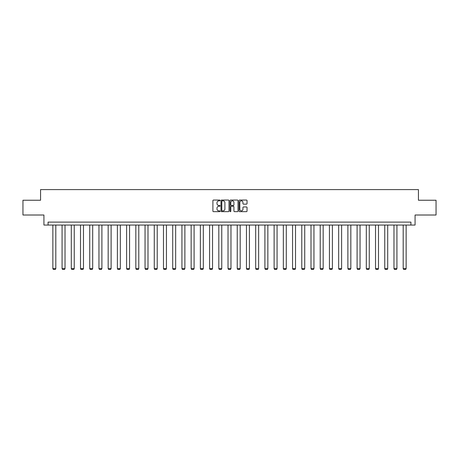<?xml version="1.0" encoding="UTF-8"?>
<svg xmlns="http://www.w3.org/2000/svg" width="459" height="459" viewBox="0 0 459 459"><rect width="100%" height="100%" fill="white"/><g stroke="black" fill="none" stroke-linecap="round" stroke-linejoin="round"><path stroke-width="0.69" d="M220.045 200.463A0.407 0.407 0 0 0 219.637 200.055L213.475 200.055A0.579 0.579 0 0 0 212.896 200.635L212.896 211.077A0.579 0.579 0 0 0 213.475 211.656L219.637 211.656A0.407 0.407 0 0 0 220.045 211.249A0.407 0.407 0 0 0 219.637 210.842L218.84 210.842A1.859 1.859 0 0 1 216.987 208.988L216.987 208.116A1.859 1.859 0 0 1 218.84 206.263L219.637 206.263A0.407 0.407 0 0 0 220.045 205.856A0.407 0.407 0 0 0 219.637 205.448L218.84 205.448A1.859 1.859 0 0 1 216.987 203.589L216.987 202.723A1.859 1.859 0 0 1 218.84 200.864L219.637 200.864A0.407 0.407 0 0 0 220.045 200.463M246.454 204.146A0.579 0.579 0 0 0 247.034 203.561L247.034 200.635A0.579 0.579 0 0 0 246.454 200.055L239.609 200.055A0.579 0.579 0 0 0 239.03 200.635L239.03 211.077A0.579 0.579 0 0 0 239.609 211.656L246.454 211.656A0.579 0.579 0 0 0 247.034 211.077L247.034 207.537A0.579 0.579 0 0 0 246.454 206.957L243.522 206.957A0.579 0.579 0 0 0 242.943 207.537L242.943 209.293A1.549 1.549 0 0 1 241.394 210.842A1.549 1.549 0 0 1 239.839 209.293L239.839 202.419A1.549 1.549 0 0 1 241.394 200.864A1.549 1.549 0 0 1 242.943 202.419L242.943 203.561A0.579 0.579 0 0 0 243.522 204.146L246.454 204.146M410.931 225.059L415.068 225.059L415.068 215.013L436.05 215.013L436.05 200.239L418.436 200.239L418.436 189.601L40.564 189.601L40.564 200.239L22.95 200.239L22.95 215.013L43.932 215.013L43.932 225.059L410.931 225.059L410.931 222.104L48.069 222.104L48.069 225.059M228.995 200.635A0.579 0.579 0 0 0 228.41 200.055L221.565 200.055A0.579 0.579 0 0 0 220.986 200.635L220.986 211.077A0.579 0.579 0 0 0 221.565 211.656L228.41 211.656A0.579 0.579 0 0 0 228.995 211.077L228.995 200.635M230.59 200.055L237.435 200.055A0.579 0.579 0 0 1 238.014 200.635L238.014 211.077A0.579 0.579 0 0 1 237.435 211.656L234.503 211.656A0.579 0.579 0 0 1 233.924 211.077L233.924 206.843A0.579 0.579 0 0 0 233.344 206.263L231.399 206.263A0.579 0.579 0 0 0 230.82 206.843L230.82 211.249A0.407 0.407 0 0 1 230.412 211.656A0.407 0.407 0 0 1 230.005 211.249L230.005 200.635A0.579 0.579 0 0 1 230.59 200.055M222.208 200.864A0.407 0.407 0 0 0 221.8 201.272L221.8 210.44A0.407 0.407 0 0 0 222.208 210.842L223.045 210.842A1.859 1.859 0 0 0 224.904 208.988L224.904 202.723A1.859 1.859 0 0 0 223.045 200.864L222.208 200.864M233.924 202.448A1.549 1.549 0 0 0 232.369 200.893A1.549 1.549 0 0 0 230.82 202.448L230.82 204.869A0.579 0.579 0 0 0 231.399 205.448L233.344 205.448A0.579 0.579 0 0 0 233.924 204.869L233.924 202.448M55.809 225.059L55.809 268.63L52.854 268.63L52.854 225.059M55.809 268.63L55.367 269.399L53.296 269.399L52.854 268.63M65.029 225.059L65.029 268.63L62.074 268.63L62.074 225.059M65.029 268.63L64.587 269.399L62.516 269.399L62.074 268.63M74.249 225.059L74.249 268.63L71.294 268.63L71.294 225.059M74.249 268.63L73.807 269.399L71.736 269.399L71.294 268.63M83.469 225.059L83.469 268.63L80.514 268.63L80.514 225.059M83.469 268.63L83.022 269.399L80.956 269.399L80.514 268.63M92.689 225.059L92.689 268.63L89.729 268.63L89.729 225.059M92.689 268.63L92.242 269.399L90.176 269.399L89.729 268.63M101.904 225.059L101.904 268.63L98.949 268.63L98.949 225.059M101.904 268.63L101.462 269.399L99.396 269.399L98.949 268.63M111.124 225.059L111.124 268.63L108.169 268.63L108.169 225.059M111.124 268.63L110.682 269.399L108.611 269.399L108.169 268.63M120.344 225.059L120.344 268.63L117.389 268.63L117.389 225.059M120.344 268.63L119.902 269.399L117.831 269.399L117.389 268.63M129.564 225.059L129.564 268.63L126.609 268.63L126.609 225.059M129.564 268.63L129.122 269.399L127.051 269.399L126.609 268.63M138.784 225.059L138.784 268.63L135.83 268.63L135.83 225.059M138.784 268.63L138.343 269.399L136.271 269.399L135.83 268.63M148.005 225.059L148.005 268.63L145.05 268.63L145.05 225.059M148.005 268.63L147.557 269.399L145.492 269.399L145.05 268.63M157.225 225.059L157.225 268.63L154.27 268.63L154.27 225.059M157.225 268.63L156.777 269.399L154.712 269.399L154.27 268.63M166.439 225.059L166.439 268.63L163.484 268.63L163.484 225.059M166.439 268.63L165.997 269.399L163.932 269.399L163.484 268.63M175.659 225.059L175.659 268.63L172.704 268.63L172.704 225.059M175.659 268.63L175.218 269.399L173.152 269.399L172.704 268.63M184.879 225.059L184.879 268.63L181.925 268.63L181.925 225.059M184.879 268.63L184.438 269.399L182.366 269.399L181.925 268.63M194.1 225.059L194.1 268.63L191.145 268.63L191.145 225.059M194.1 268.63L193.658 269.399L191.587 269.399L191.145 268.63M203.32 225.059L203.32 268.63L200.365 268.63L200.365 225.059M203.32 268.63L202.878 269.399L200.807 269.399L200.365 268.63M212.54 225.059L212.54 268.63L209.585 268.63L209.585 225.059M212.54 268.63L212.098 269.399L210.027 269.399L209.585 268.63M221.76 225.059L221.76 268.63L218.805 268.63L218.805 225.059M221.76 268.63L221.313 269.399L219.247 269.399L218.805 268.63M230.98 225.059L230.98 268.63L228.02 268.63L228.02 225.059M230.98 268.63L230.533 269.399L228.467 269.399L228.02 268.63M240.195 225.059L240.195 268.63L237.24 268.63L237.24 225.059M240.195 268.63L239.753 269.399L237.687 269.399L237.24 268.63M249.415 225.059L249.415 268.63L246.46 268.63L246.46 225.059M249.415 268.63L248.973 269.399L246.902 269.399L246.46 268.63M258.635 225.059L258.635 268.63L255.68 268.63L255.68 225.059M258.635 268.63L258.193 269.399L256.122 269.399L255.68 268.63M267.855 225.059L267.855 268.63L264.9 268.63L264.9 225.059M267.855 268.63L267.413 269.399L265.342 269.399L264.9 268.63M277.075 225.059L277.075 268.63L274.121 268.63L274.121 225.059M277.075 268.63L276.634 269.399L274.562 269.399L274.121 268.63M286.296 225.059L286.296 268.63L283.341 268.63L283.341 225.059M286.296 268.63L285.848 269.399L283.782 269.399L283.341 268.63M295.516 225.059L295.516 268.63L292.561 268.63L292.561 225.059M295.516 268.63L295.068 269.399L293.003 269.399L292.561 268.63M304.73 225.059L304.73 268.63L301.775 268.63L301.775 225.059M304.73 268.63L304.288 269.399L302.223 269.399L301.775 268.63M313.95 225.059L313.95 268.63L310.995 268.63L310.995 225.059M313.95 268.63L313.508 269.399L311.443 269.399L310.995 268.63M323.17 225.059L323.17 268.63L320.216 268.63L320.216 225.059M323.17 268.63L322.729 269.399L320.657 269.399L320.216 268.63M332.391 225.059L332.391 268.63L329.436 268.63L329.436 225.059M332.391 268.63L331.949 269.399L329.878 269.399L329.436 268.63M341.611 225.059L341.611 268.63L338.656 268.63L338.656 225.059M341.611 268.63L341.169 269.399L339.098 269.399L338.656 268.63M350.831 225.059L350.831 268.63L347.876 268.63L347.876 225.059M350.831 268.63L350.389 269.399L348.318 269.399L347.876 268.63M360.051 225.059L360.051 268.63L357.096 268.63L357.096 225.059M360.051 268.63L359.604 269.399L357.538 269.399L357.096 268.63M369.271 225.059L369.271 268.63L366.311 268.63L366.311 225.059M369.271 268.63L368.824 269.399L366.758 269.399L366.311 268.63M378.486 225.059L378.486 268.63L375.531 268.63L375.531 225.059M378.486 268.63L378.044 269.399L375.978 269.399L375.531 268.63M387.706 225.059L387.706 268.63L384.751 268.63L384.751 225.059M387.706 268.63L387.264 269.399L385.193 269.399L384.751 268.63M396.926 225.059L396.926 268.63L393.971 268.63L393.971 225.059M396.926 268.63L396.484 269.399L394.413 269.399L393.971 268.63M406.146 225.059L406.146 268.63L403.191 268.63L403.191 225.059M406.146 268.63L405.704 269.399L403.633 269.399L403.191 268.63"/></g></svg>
